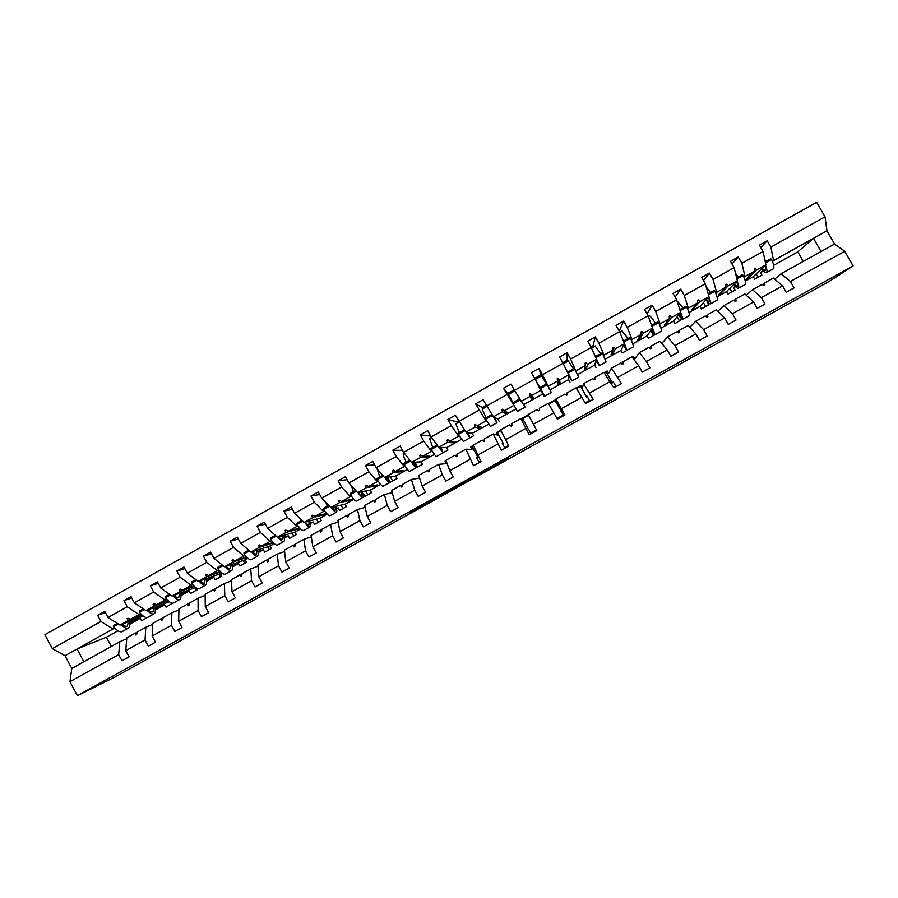<?xml version="1.0" encoding="UTF-8"?>
<svg xmlns="http://www.w3.org/2000/svg" width="898" height="898" viewBox="0 0 898 898"><rect width="100%" height="100%" fill="white"/><g stroke="black" fill="none" stroke-linecap="round" stroke-linejoin="round"><path stroke-width="1.35" d="M429.525 501.365L408.837 512.837L432.241 500.624L421.488 505.978L429.525 501.365M507.336 458.508L484.999 470.642L487.244 470.125L508.459 458.395L487.749 469.25L507.224 458.294M118.682 654.608L69.943 681.683L77.408 695.703L115.303 676.834L829.561 281.197L853.1 265.909L844.737 251.294L790.408 281.478L794.045 287.876L786.21 292.22L782.573 285.833L773.403 278.054L764.086 283.24L764.95 284.958L764.041 285.463L761.83 284.498L752.524 289.672L761.358 297.62L764.984 304.007L757.182 308.328L753.557 301.952L744.857 293.938L735.574 299.101L736.371 300.852L735.451 301.369L733.34 300.347L724.069 305.5L732.431 313.683L736.046 320.058L728.267 324.369L724.664 317.993L716.436 309.754L707.186 314.895L707.905 316.691L706.995 317.196L704.964 316.141L695.737 321.271L703.628 329.678L707.22 336.054L699.486 340.342L695.894 333.977L688.126 325.503L678.922 330.632L679.562 332.451L678.652 332.956L676.699 331.867L667.517 336.974L674.948 345.618L678.529 351.971L670.817 356.248L667.236 349.894L659.94 341.195L650.769 346.291L651.331 348.155L650.433 348.66L648.558 347.526L639.41 352.611L646.38 361.479L649.95 367.832L642.283 372.086L638.714 365.744L631.866 356.809L622.741 361.894L623.223 363.791L622.325 364.296L620.529 363.118L611.426 368.18L621.495 383.614L613.862 387.857L603.905 372.367L594.824 377.418L595.239 379.36L594.341 379.865L592.624 378.642L583.554 383.693L593.163 399.341L585.552 403.561L576.067 387.857L567.02 392.897L567.356 394.873L566.47 395.367L564.831 394.11L555.795 399.139L564.943 414.999L557.366 419.198L548.341 403.281L539.328 408.298L539.597 410.307L538.71 410.801L537.15 409.51L528.159 414.517L536.847 430.591L529.304 434.778L520.739 418.648L511.759 423.643L511.95 425.686L511.074 426.18L509.593 424.844L500.624 429.828L508.863 446.115L501.353 450.28L493.238 433.947L484.291 438.92L484.426 441.008L483.539 441.49L482.136 440.121L473.212 445.082L481.002 461.572L473.527 465.725L465.849 449.18L456.947 454.141L457.003 456.251L456.128 456.745L454.803 455.331L445.913 460.281L449.786 470.687L453.254 476.973L445.801 481.104L442.344 474.817L438.583 464.356L429.715 469.295L429.693 471.45L428.829 471.933L427.571 470.485L418.726 475.412L422.172 486.031L425.618 492.306L418.199 496.414L414.753 490.151L411.419 479.465L402.596 484.381L402.506 486.57L401.631 487.053L400.463 485.571L391.64 490.476L394.66 501.309L398.106 507.572L390.72 511.669L387.274 505.406L384.378 494.517L375.577 499.411L375.42 501.634L374.556 502.117L373.456 500.59L364.678 505.484L367.271 516.518L370.706 522.771L363.342 526.857L359.918 520.604L357.438 509.514L348.671 514.386L348.446 516.642L347.582 517.125L346.561 515.564L337.816 520.425L339.994 531.672L343.406 537.913L336.077 541.988L332.675 535.736L330.599 524.443L321.877 529.292L321.585 531.582L320.721 532.065L319.778 530.46L311.067 535.309L312.83 546.759L316.231 553L308.934 557.052L305.533 550.811L303.883 539.305L295.195 544.143L294.836 546.467L293.972 546.938L293.096 545.311L284.419 550.137L285.777 561.789L289.167 568.019L281.893 572.048L278.515 565.819L277.269 554.111L268.614 558.926L268.188 561.284L267.335 561.766L266.526 560.094L257.894 564.898L258.837 576.752L262.205 582.97L254.976 586.989L251.597 580.77L250.767 568.861L242.146 573.654L241.652 576.056L240.799 576.527L240.069 574.821L231.459 579.603L232.01 591.659L235.366 597.866L228.159 601.873L224.803 595.655L224.365 583.554L215.778 588.325L214.375 591.221L213.713 589.481L205.137 594.251L205.283 606.498L208.628 612.705L201.444 616.69L198.11 610.483L198.076 598.18L189.523 602.94L188.894 605.398L188.052 605.858L187.458 604.085L178.927 608.833L178.668 621.281L182.002 627.478L174.852 631.44L171.518 625.255L171.888 612.75L163.369 617.487L161.842 620.451L161.314 618.632L152.817 623.369L152.166 636.009L155.489 642.193L148.361 646.145L145.049 639.96L145.802 627.264L137.327 631.99L136.563 634.504L135.733 634.965L135.284 633.124L126.809 637.838L125.765 650.668L129.076 656.842L121.982 660.782L118.682 654.608L119.827 641.722L71.806 668.438L65.038 655.72L52.342 648.637L44.9 634.673L816.697 202.297L825.026 216.856L770.854 247.13L773.582 260.566L772.527 261.543M77.408 695.703L853.1 265.909M455.656 486.907L432.331 499.827L457.082 486.862L458.575 485.998L455.656 486.907M460.146 484.37L481.923 472.337L484.246 471.764L461.561 484.359L458.62 485.268L460.146 484.37M760.774 247.522L767.218 240.754L759.405 245.12L763.042 251.496L741.883 263.327L745.037 276.483L744.083 277.415M762.873 270.455L760.471 272.678L761.897 275.181L754.69 279.199L753.265 276.696L765.893 264.854L763.042 251.496M732.027 264.023L738.268 256.951L730.489 261.307L734.104 267.671L713.034 279.446L716.615 292.333L715.773 293.231M735.148 286.193L733.745 287.573L735.17 290.076L727.986 294.073L726.572 291.569L737.37 280.76L734.104 267.671M706.198 315.86L705.637 316.399M703.46 280.535L709.431 273.082L701.686 277.415L705.289 283.768L684.31 295.487L688.306 308.126L687.576 308.979M707.579 301.93L707.13 302.401L708.544 304.905L701.394 308.89L699.98 306.386L708.982 296.587L705.289 283.768M675.094 297.137L680.718 289.145L673.017 293.455L676.598 299.797L655.708 311.471L660.12 323.841L659.502 324.672M681.795 319.273L674.903 323.65L673.489 321.147L680.706 312.358L676.598 299.797M646.987 313.918L652.139 305.14L644.461 309.428L648.03 315.77L627.231 327.388L632.046 339.5L631.563 340.32M650.792 330.576L654.642 334.932L648.513 338.355L647.11 335.852L652.543 328.062L648.03 315.77M619.25 331.081L623.672 321.057L616.028 325.334L619.575 331.665L598.865 343.238L604.085 355.092L603.748 355.945M623.369 345.797L626.984 350.343L622.224 352.993L620.832 350.501L624.503 343.709L619.575 331.665M590.94 346.942L593.05 345.752L595.318 336.918L587.707 341.173L591.243 347.492L570.623 359.02L576.112 371.615M596.048 367.585L594.644 365.093L596.575 359.279L591.243 347.492M562.732 362.702L566.986 360.322L567.087 352.712L559.51 356.955L563.035 363.263L542.493 374.735L548.992 387.925M569.961 382.11L568.569 379.63L568.771 374.792L563.035 363.263M534.636 378.406L541.011 374.836L538.98 368.438L531.436 372.659L534.95 378.956L514.487 390.383L525.061 407.131M543.975 396.59L534.95 378.956M522.692 418.547L528.383 429.502M522.58 418.614L528.563 415.28L522.142 418.277L523.512 420.747L520.739 418.648M528.697 429.334L530.841 433.925M514.633 406.648L503.475 388.295L508.784 394.244M497.335 432.656L503.307 443.432L502.566 443.837M497.043 432.825L501.005 430.613L496.347 432.623L497.716 435.103L493.238 433.947M503.307 443.432L502.251 443.275L505.013 448.248M486.918 421.285L486.02 420.938L475.626 403.876L482.451 407.569L483.034 408.635M472.056 446.721L478.005 457.475L476.838 458.126M471.585 446.98L473.549 445.891L470.642 446.923L472.011 449.393L465.849 449.18M478.005 457.475L476.524 457.553L479.285 462.526M459.563 436.327L458.665 436.192L451.368 425.663L447.9 419.388L456.801 421.903L457.396 422.958M446.216 461.078L445.049 461.168L446.407 463.637L438.583 464.356M430.703 436.114L420.286 434.834L423.744 441.098L403.629 452.334L411.587 462.448L421.061 461.841L422.419 464.311L416.279 467.735C415.752 468.026 414.214 466.264 411.666 462.448M432.365 451.391L431.422 451.38L423.744 441.098M414.955 462.234L417.581 467.005M419.579 478.05L411.419 479.465M402.529 450.358L392.785 450.224L396.231 456.476L376.195 467.667L384.535 477.534L395.659 476.007L397.006 478.466L390.181 482.271L389.687 481.362M405.301 466.432L404.291 466.511L396.231 456.476M390.316 476.737L392.606 480.913M392.269 492.699L384.378 494.517M374.691 464.94L365.407 465.534L368.831 471.787L348.873 482.933L357.595 492.564L370.346 490.106L371.693 492.564L364.891 496.358L363.544 493.9L362.803 494.315M378.35 481.418L377.272 481.586L368.831 471.787M365.666 491.004L367.731 494.776M365.127 507.404L357.438 509.514M347.099 479.678L338.131 480.789L341.543 487.03L321.675 498.132L330.767 507.527L345.124 504.16L346.471 506.618L339.702 510.39L338.355 507.942L336.503 508.975M351.522 496.358L350.366 496.594L341.543 487.03M362.725 494.068L363.544 493.9M341.049 505.114L342.946 508.582M338.142 522.131L330.599 524.443M319.688 494.506L310.966 495.988L314.367 502.218L294.578 513.274L304.04 522.423L320.014 518.168L321.349 520.615L314.603 524.376L313.267 521.929L310.304 523.568M324.795 511.243L323.561 511.546L314.367 502.218M336.346 508.425L338.355 507.942M316.489 519.1L318.251 522.333M311.303 536.847L303.883 539.305M292.445 509.346L283.925 511.119L287.304 517.338L267.604 528.35L277.426 537.273L294.982 532.11L296.318 534.557L289.594 538.306L288.269 535.859L284.217 538.115M298.181 526.071L296.868 526.43L287.304 517.338M310.113 522.793L313.267 521.929M291.996 532.985L293.657 536.039M284.587 551.54L277.269 554.111M265.348 524.196L256.985 526.183L260.353 532.402L240.731 543.357L250.924 552.057L270.062 546.006L271.387 548.454L264.686 552.18L263.361 549.733L258.231 552.596M271.679 540.832L270.287 541.258L260.353 532.402M283.993 537.139L288.269 535.859M267.57 546.792L269.153 549.699M257.995 566.189L250.767 568.861M238.385 539.024L230.157 541.191L233.514 547.398L213.971 558.32L224.522 566.773L245.221 559.847L246.546 562.283L239.878 566.009L238.554 563.562L232.346 567.02M245.289 555.548L243.807 556.019L233.514 547.398M257.995 551.462L263.361 549.733M243.223 560.509L244.739 563.293M231.516 580.804L224.365 583.554M211.546 553.83L203.442 556.143L206.787 562.328L187.323 573.205L198.222 581.444L220.481 573.631L221.806 576.078L215.161 579.771L213.836 577.335L206.562 581.388M219 570.196L217.428 570.724L206.787 562.328M232.111 565.751L238.554 563.562M218.966 574.17L220.414 576.853M205.159 595.374L198.076 598.18M184.831 568.591L176.827 571.027L180.161 577.212L160.776 588.044L172.034 596.048L195.607 587.46M192.812 584.789L191.162 585.373L180.161 577.212M206.338 579.996L213.836 577.335M194.776 587.763L196.179 590.345M178.904 609.899L171.888 612.75M158.239 583.318L150.336 585.855L153.648 592.029L134.341 602.816L145.959 610.595L169.363 601.783M166.736 599.325L165.008 599.965L153.648 592.029M180.678 594.207L189.22 591.064L190.533 593.499L197.145 589.806L196.067 587.797M171.619 603.041L172.034 603.804M152.761 624.368L145.802 627.264M131.759 598.001L123.935 600.616L127.247 606.779L108.018 617.521L104.718 611.37L97.657 615.321L100.946 621.472L52.342 648.637M140.762 613.805L138.954 614.501L127.247 606.779M155.118 608.361L164.693 604.736L165.995 607.16L172.438 603.209M758.069 277.314L756.161 273.969M731.791 291.951L729.771 288.37M705.626 306.532L703.426 302.637M679.562 321.046L677.126 316.725M653.598 335.515L650.904 330.733M613.491 382.245L612.369 382.862L606.307 372.03M587.348 396.759L586.663 397.141L580.624 386.32M561.295 411.228L555.031 400.553M126.73 638.792L119.827 641.722M105.392 612.627L97.657 615.321M114.899 628.23L113.002 628.97L100.946 621.472M129.671 622.471L140.245 618.352L141.558 620.776L147.642 617.386M767.218 240.754L770.854 247.13M790.408 281.478L781.103 273.767L774.66 279.121M738.268 256.951L741.883 263.327M746.204 295.184L752.524 289.672M709.431 273.082L713.034 279.446M717.906 311.236L724.069 305.5M680.718 289.145L684.31 295.487M689.765 327.299L695.737 321.271M652.139 305.14L655.708 311.471M661.815 343.44L667.517 336.974M632.08 357.101L633.393 356.371L634.796 358.863L639.41 352.611M633.393 356.371L632.697 357.348M623.672 321.057L627.231 327.388M604.118 372.659L607.171 370.964L608.563 373.456L611.426 368.18M607.171 370.964L604.41 373.085L606.745 371.783M595.318 336.918L598.865 343.238M593.05 345.752L593.657 346.83M613.469 387.173L615.59 385.994L613.177 381.672L612.369 382.862M615.59 385.994L615.983 386.679M576.258 388.161L581.051 385.5L582.432 387.981L583.554 383.693M581.051 385.5L576.538 388.587L580.894 386.162M567.087 352.712L570.623 359.02M566.986 360.322L567.581 361.4M585.17 402.876L589.436 400.508L587.023 396.186L586.663 397.141M589.436 400.508L589.818 401.193M548.521 403.595L555.02 399.98L556.412 402.461L555.795 399.139M555.02 399.98L548.779 404.033L555.132 400.508M538.98 368.438L542.493 374.735M541.011 374.836L541.606 375.914M556.985 418.513L563.383 414.966L561.059 411.363M563.383 414.966L563.764 415.651M503.475 388.295L510.984 384.097L514.487 390.383M513.488 405.615L504.519 410.622L502.745 409.106L501.859 409.6L502.364 411.823L493.406 416.818L497.874 419.029L499.254 421.51M493.406 416.818L483.113 399.689L475.626 403.876M486.02 420.938L477.096 425.91L475.244 424.44L474.369 424.934L474.941 427.122L466.017 432.084L472.168 433.352L473.538 435.833L469.98 437.809L464.906 430.434M466.017 432.084L455.353 415.213L447.9 419.388M458.665 436.192L449.775 441.154L447.866 439.717L446.991 440.211L447.631 442.344L438.752 447.305L446.564 447.631L447.934 450.1L443.073 452.805L438.426 446.856M438.752 447.305L431.163 436.944L427.706 430.681L420.286 434.834M392.785 450.224L400.182 446.082L403.629 452.334M365.407 465.534L372.76 461.415L376.195 467.667M338.131 480.789L345.461 476.692L348.873 482.933M310.966 495.988L318.274 491.902L321.675 498.132M283.925 511.119L291.188 507.056L294.578 513.274M256.985 526.183L264.225 522.142L267.604 528.35M230.157 541.191L237.375 537.161L240.731 543.357M203.442 556.143L210.626 552.124L213.971 558.32M176.827 571.027L183.989 567.031L187.323 573.205M150.336 585.855L157.453 581.87L160.776 588.044M174.538 611.673L176.558 610.853M123.935 600.616L131.029 596.642L134.341 602.816M782.573 285.833L761.358 297.62M753.557 301.952L732.431 313.683M724.664 317.993L703.628 329.678M695.894 333.977L674.948 345.618M667.236 349.894L646.38 361.479M638.714 365.744L617.947 377.272M610.303 381.515L589.627 393.01M582.016 397.23L561.418 408.68M553.853 412.878L533.333 424.271M525.79 428.458L505.372 439.807M497.862 443.982L477.523 455.275M470.047 459.428L449.786 470.687M442.344 474.817L422.172 486.031M414.753 490.151L394.66 501.309M387.274 505.406L367.271 516.518M359.918 520.604L339.994 531.672M332.675 535.736L312.83 546.759M305.533 550.811L285.777 561.789M278.515 565.819L258.837 576.752M251.597 580.77L232.01 591.659M224.803 595.655L205.283 606.498M198.11 610.483L178.668 621.281M171.518 625.255L152.166 636.009M145.049 639.96L125.765 650.668M451.368 425.663L431.163 436.944M479.105 410.161L458.822 421.488M506.966 394.592L486.604 405.975M765.893 264.854L756.576 270.04L755.398 268.154L754.488 268.659L754.331 271.297L745.037 276.483M754.331 271.297L745.419 279.873L747.551 278.683L756.576 270.04M753.265 276.696L745.306 281.13M735.518 286.585L733.745 287.573M762.346 284.722L764.086 283.24M737.37 280.76L728.11 285.923L726.852 284.071L725.943 284.587L725.865 287.169L716.615 292.333M725.865 287.169L718.31 294.982L720.443 293.792L728.11 285.923M726.572 291.569L717.064 296.868M707.714 302.076L707.13 302.401M733.902 300.617L735.574 299.101M708.982 296.587L699.744 301.739L698.431 299.932L697.522 300.437L697.522 302.985L688.306 308.126M697.522 302.985L691.314 310.023L693.436 308.845L699.744 301.739M699.98 306.386L688.946 312.538M705.581 316.466L707.186 314.895M680.706 312.358L671.513 317.488L670.121 315.726L669.223 316.231L669.291 318.723L660.12 323.841M669.291 318.723L664.419 325.02L666.529 323.841L671.513 317.488M673.489 321.147L660.939 328.14M677.406 332.26L678.922 330.632M652.543 328.062L643.395 333.169L641.935 331.452L641.037 331.946L641.183 334.404L632.046 339.5M641.183 334.404L637.636 339.949L639.746 338.771L643.395 333.169M647.11 335.852L633.056 343.687M649.389 348.02L650.769 346.291M624.503 343.709L615.388 348.794L613.873 347.111L612.975 347.605L613.188 350.018L604.085 355.092M613.188 350.018L610.966 354.822L613.053 353.655L615.388 348.794M620.832 350.501L605.274 359.166M621.551 363.78L622.741 361.894M596.575 359.279L587.494 364.341L585.911 362.702L585.025 363.207L585.305 365.565L576.247 370.616M585.305 365.565L584.385 369.628L586.473 368.472L587.494 364.341M594.644 365.093L577.616 374.589M593.971 379.596L594.824 377.418M568.771 374.792L559.723 379.832L558.073 378.238L557.187 378.731L557.546 381.044L548.521 386.084M557.546 381.044L557.927 384.389L560.004 383.221L559.723 379.832M568.569 379.63L550.07 389.934M566.964 395.086L567.02 392.897M541.067 390.237L532.065 395.255L530.348 393.706L529.461 394.2L529.899 396.467L520.907 401.485M533.625 397.926L532.076 396.59L531.234 397.062L531.56 399.082L533.625 397.926L532.065 395.255M531.56 399.082L529.899 396.467M542.594 394.11L523.68 404.65M505.596 411.351L504.979 411.699L505.305 413.72L507.359 412.564L504.519 410.622M505.305 413.72L502.364 411.823M515.98 408.949L497.874 419.029M511.647 425.865L509.593 424.844M478.847 426.449L479.139 428.301L481.193 427.156L477.096 425.91M479.139 428.301L474.941 427.122M488.68 424.159L472.168 433.352M484.392 440.458L482.136 440.121M452.873 441.457L453.086 442.826L455.14 441.681L449.775 441.154M453.086 442.826L447.631 442.344M461.493 439.302L446.564 447.631M456.981 455.275L454.803 455.331M431.422 451.38L422.565 456.319L420.601 454.927L419.725 455.421L420.432 457.52L411.587 462.448M426.965 456.206L427.134 457.284L429.177 456.15L422.565 456.319M427.134 457.284L420.432 457.52M434.419 454.399L421.061 461.841M429.704 470.204L427.571 470.485M404.291 466.511L395.468 471.439L393.436 470.081L392.572 470.563L393.346 472.617L384.535 477.534M401.148 470.81L401.283 471.697L403.314 470.563L395.468 471.439M401.283 471.697L393.346 472.617M407.456 469.418L395.659 476.007M402.562 485.156L400.463 485.571M377.272 481.586L368.483 486.48L366.395 485.178L365.531 485.661L366.373 487.67L357.595 492.564M375.409 485.29L375.532 486.054L377.553 484.931L368.483 486.48M375.532 486.054L366.373 487.67M380.606 484.392L370.346 490.106M375.532 500.074L373.456 500.59M350.366 496.594L341.61 501.477L339.455 500.197L338.591 500.68L339.5 502.656L330.767 507.527M349.782 499.692L349.883 500.354L351.893 499.232L341.61 501.477M349.883 500.354L339.5 502.656M353.868 499.299L345.124 504.16M348.615 514.969L346.561 515.564M323.561 511.546L314.85 516.406L312.627 515.171L311.774 515.643L312.74 517.574L304.04 522.423M324.234 514.015L324.324 514.599L326.333 513.476L314.85 516.406M324.324 514.599L312.74 517.574M327.231 514.139L320.014 518.168M321.81 529.82L319.778 530.46M296.868 526.43L288.191 531.268L285.912 530.078L285.059 530.55L286.092 532.435L277.426 537.273M298.798 528.26L299.966 528.181M298.877 528.787L286.092 532.435M300.695 528.933L294.982 532.11M299.786 527.979L288.191 531.268M295.116 544.626L293.096 545.311M270.287 541.258L261.632 546.074L259.298 544.918L258.444 545.389L259.556 547.241L250.924 552.057M273.52 542.92L259.556 547.241M274.272 543.66L270.062 546.006M273.149 542.538L261.632 546.074M268.536 559.375L266.526 560.094M243.807 556.019L235.197 560.823L232.795 559.701L231.953 560.172L233.121 561.98L224.522 566.773M246.984 557.422L233.121 561.98M247.96 558.32L245.221 559.847M246.647 557.074L235.197 560.823M242.056 574.069L240.069 574.821M217.428 570.724L208.852 575.506L206.405 574.428L205.552 574.9L206.787 576.662L198.222 581.444M220.582 571.891L206.787 576.662M221.739 572.935L220.481 573.631M220.268 571.577L208.852 575.506M215.688 588.706L213.713 589.481M191.162 585.373L182.631 590.143L180.116 589.099L179.274 589.571L180.565 591.288L172.034 596.048M194.305 586.338L180.565 591.288M194.002 586.057L182.631 590.143M189.433 603.299L187.458 604.085M165.008 599.965L156.499 604.713L153.928 603.703L153.087 604.174L154.445 605.858L145.959 610.595M168.139 600.751L154.445 605.858M189.22 591.064L180.891 595.7M167.859 600.481L156.499 604.713M163.279 617.824L161.314 618.632M138.954 614.501L130.479 619.227L127.853 618.251L127.011 618.722L128.436 620.361L119.973 625.075L108.018 617.521M142.097 615.119L128.436 620.361M119.973 625.075L143.253 616.073M164.693 604.736L155.309 609.966M141.839 614.872L130.479 619.227M137.226 632.304L135.284 633.124M148.63 626.086L152.155 624.626M148.125 617.117L147.889 617.252C145.947 618.262 143.119 616.612 139.426 612.29L144.376 609.529M69.943 681.683L71.806 668.438M113.002 628.97L65.038 655.72M117.941 630.789L106.413 637.21L77.071 649.007L83.862 661.736M140.245 618.352L129.828 624.166M844.737 251.294L834.545 244.032L826.968 230.786L825.026 216.856M826.968 230.786L813.498 238.307L821.053 251.541L781.103 273.767M834.545 244.032L821.053 251.541M803.272 261.43L797.817 251.855L813.498 238.307L773.582 260.566M797.817 251.855L773.661 265.325M763.435 271.028L760.471 272.678M106.413 637.21L111.341 646.437M348.054 515.126L348.626 514.812M374.769 500.265L375.544 499.838M445.049 461.168L446.037 460.618M470.642 446.923L473.358 445.419M496.347 432.623L500.781 430.153M522.142 418.277L528.327 414.831M733.733 300.538L734.384 300.179M456.801 421.903L458.519 420.938M478.903 461.841L480.621 460.887M482.451 407.569L486.289 405.425M504.631 447.563L508.481 445.43M508.189 393.178L514.184 389.833M530.46 433.24L536.465 429.895M128.055 618.329L127.011 618.722M154.142 603.782L153.087 604.174M180.33 589.189L179.274 589.571M206.641 574.529L205.552 574.9M233.053 559.824L231.953 560.172M259.567 545.052L258.444 545.389M286.204 530.224L285.059 530.55M312.953 515.351L311.774 515.643M339.826 500.422L338.591 500.68M366.822 485.436L365.531 485.661M393.953 470.429L392.572 470.563M421.241 455.387L419.725 455.421M448.764 440.39L446.991 440.211M476.782 425.663L474.369 424.934M504.979 411.699L501.859 409.6M531.234 397.062L529.461 394.2M532.076 396.59L530.348 393.706M560.004 383.221L558.444 381.886L557.692 382.312M558.444 381.886L558.073 378.238M585.294 365.452L585.911 362.702M586.473 368.472L584.946 367.159M613.076 348.828L613.873 347.111M613.053 353.655L611.942 352.701M641.082 332.799L641.935 331.452M639.746 338.771L638.871 338.03M669.235 316.882L670.121 315.726M666.529 323.841L665.811 323.224M697.522 300.976L698.431 299.932M693.436 308.845L692.818 308.317M725.932 285.036L726.852 284.071M754.466 269.063L755.398 268.154M435.957 497.84L446.328 492.643L435.923 497.795M470.507 478.802L461.482 483.798L470.44 478.668M129.469 621.405C130.154 624.828 129.84 627.051 128.515 628.039C126.786 629.015 124.317 627.882 121.107 624.638M128.223 628.207L122.285 631.507C120.209 632.596 117.29 631.002 113.541 626.737L118.345 624.054M113.541 626.737L113.698 625.423L117.324 623.403M128.425 621.809L127.37 626.029C126.158 626.759 124.44 626.153 122.195 624.222M154.894 607.228C155.646 610.629 155.399 612.806 154.164 613.749C152.537 614.67 150.146 613.491 147.003 610.202M139.426 612.29L139.549 611.01L143.388 608.866M153.906 607.598L153.019 611.74C151.874 612.425 150.213 611.785 148.024 609.809M180.419 592.994C181.228 596.373 181.048 598.517 179.903 599.415C178.388 600.268 176.087 599.033 172.988 595.7M179.645 599.561L173.628 602.906C171.787 603.86 169.06 602.154 165.423 597.787L170.508 594.959M165.423 597.787L165.501 596.53L169.542 594.274M179.488 593.331L178.758 597.383C177.692 598.034 176.098 597.35 173.954 595.34M206.035 578.705C206.91 582.061 206.809 584.16 205.754 585.013C204.34 585.81 202.117 584.519 199.087 581.141M205.507 585.148L199.446 588.527C197.74 589.402 195.091 587.64 191.521 583.229L196.741 580.321M191.521 583.229L191.555 581.994L195.809 579.614M205.159 579.008L204.609 582.982C203.622 583.588 202.084 582.869 199.996 580.815M231.763 564.348C232.694 567.682 232.672 569.759 231.706 570.556C230.393 571.296 228.26 569.949 225.297 566.515M231.482 570.679L225.376 574.08C223.793 574.888 221.234 573.07 217.72 568.614L223.086 565.628M217.72 568.614L217.709 567.39L222.188 564.898M230.943 564.629L230.55 568.524C229.641 569.085 228.171 568.322 226.128 566.234M257.58 549.946C258.579 553.258 258.635 555.29 257.76 556.042C256.559 556.715 254.504 555.312 251.597 551.832M257.558 556.154L251.395 559.577C249.947 560.318 247.489 558.433 244.032 553.943L249.532 550.867M244.032 553.943L243.975 552.741L248.667 550.126M256.828 550.182L256.603 553.999C255.773 554.515 254.358 553.718 252.372 551.596M283.499 535.489C284.565 538.766 284.7 540.764 283.914 541.472C282.825 542.089 280.861 540.63 278.01 537.094M283.734 541.573L277.527 545.019C276.202 545.692 273.834 543.75 270.444 539.204L276.09 536.05M270.444 539.204L270.354 538.025L275.248 535.298M282.814 535.691L282.758 539.429C282.006 539.9 280.659 539.058 278.728 536.892M300.471 518.977L301.156 520.84M309.529 520.963C310.652 524.23 310.876 526.183 310.169 526.834C309.204 527.395 307.318 525.88 304.534 522.299M310.012 526.935L303.771 530.404C302.57 530.999 300.302 529.001 296.957 524.41L302.749 521.177M296.957 524.41L296.823 523.253L301.952 520.402M308.901 521.132L309.024 524.791C308.351 525.218 307.06 524.331 305.174 522.12M325.873 502.476L327.254 506.281M335.661 506.382C336.851 509.626 337.143 511.546 336.537 512.152C335.672 512.646 333.876 511.063 331.16 507.426M336.391 512.23L330.105 515.733C329.038 516.249 326.861 514.195 323.583 509.559L329.532 506.248M323.583 509.559L323.403 508.425L328.747 505.439M335.1 506.506L335.392 510.098C334.786 510.479 333.573 509.548 331.744 507.291M351.331 485.638L353.464 491.655M361.883 491.734C363.151 494.955 363.522 496.852 363.017 497.402C362.264 497.829 360.558 496.201 357.887 492.508M362.893 497.47L356.551 500.994C355.619 501.443 353.543 499.322 350.321 494.641L356.405 491.251M350.321 494.641L350.097 493.53L355.664 490.431M361.389 491.835L361.86 495.348C361.344 495.685 360.188 494.708 358.403 492.407M377.025 468.655L379.775 476.973M388.217 477.029L389.597 482.596C388.957 482.956 387.33 481.261 384.726 477.512M389.485 482.653L383.109 486.211C382.301 486.581 380.325 484.404 377.171 479.667L383.401 476.187M377.171 479.667L376.902 478.578L382.694 475.345M387.779 477.085L388.441 480.531L385.175 477.444M403.438 453.108L403.314 453.176C402.809 453.894 403.763 456.914 406.188 462.234M414.651 462.257L416.279 467.723M416.189 467.779L409.769 471.349C409.095 471.652 407.209 469.407 404.122 464.625L410.498 461.067M404.122 464.625L403.808 463.57L409.825 460.214M414.281 462.279L415.123 465.658L412.047 462.414M429.581 438.505L432.713 447.44M441.176 447.406L443.073 452.794M443.006 452.839L436.54 456.442C436.001 456.667 434.217 454.366 431.186 449.528L437.719 445.891M431.186 449.528L430.827 448.495L437.068 445.004M440.873 447.384L441.917 450.729L439.021 447.316M455.814 423.845L459.338 432.589M467.791 432.454L469.98 437.809M469.935 437.842L463.413 441.468L458.362 434.374L464.996 430.67M458.362 434.374L457.958 433.352L464.434 429.738M467.555 432.409L468.823 435.732L466.073 432.095M482.17 409.118L486.065 417.671M494.45 417.334L496.987 422.767L491.846 414.449L485.189 418.154L485.65 419.153L492.306 415.437M496.964 422.778L490.398 426.438L485.65 419.153M494.282 417.244L495.831 420.679L491.846 414.449M518.988 398.162L519.65 399.318M514.779 390.899L508.594 394.357L512.904 402.697M524.106 407.658L517.495 411.34L513.05 403.864L519.74 400.138M513.05 403.864L512.545 402.899L519.224 399.172M535.23 379.472L541.674 375.869L546.444 383.985M535.724 380.404L543.537 394.099L540.012 387.577L546.714 383.828L547.275 384.771L551.35 392.482L544.704 396.175L540.551 388.52L547.275 384.771M536.566 381.931L544.704 396.186M540.551 388.52L540.012 387.577M568.344 360.974L573.53 368.876M568.726 375.835L572.015 380.965L578.694 377.25L574.327 368.427L567.592 372.187L568.176 373.108L574.922 369.347M572.015 380.965L568.176 373.108M568.737 375.645L570.859 378.866L567.592 372.187M595.138 345.999L600.717 353.7M599.494 365.654L606.139 361.95L602.693 353.857L602.042 352.959L595.396 356.674M596.036 360.917L599.449 365.688L595.924 357.64L602.693 353.857M596.104 360.693L598.281 363.589L596.575 359.29M622.033 330.969L628.028 338.467M627.051 350.299L633.707 346.594L630.576 338.299L629.88 337.435L623.414 341.038M623.829 342.059L630.576 338.299M626.984 350.343L624.177 342.913M623.515 345.539L625.816 348.233L624.391 343.912M649.041 315.871L649.175 315.804C650.051 315.759 652.139 318.206 655.439 323.168M654.732 334.887L661.388 331.171C662.006 330.756 661.063 327.927 658.571 322.685L657.819 321.843L651.544 325.345M651.926 326.389L658.571 322.685M654.642 334.932C655.17 334.651 654.462 332.372 652.509 328.118M651.005 330.273L653.475 332.832L652.296 328.432M676.901 300.751L682.974 307.812M682.514 319.407L689.193 315.692C689.945 315.187 689.103 312.291 686.689 307.004L685.892 306.184L679.797 309.586M680.145 310.652L686.689 307.004M678.327 315.265L682.401 319.464C683.064 319.104 682.458 316.792 680.594 312.493M678.607 314.917L681.234 317.353L680.302 312.852M706.21 286.967L710.61 292.389M710.419 303.861L717.098 300.145C717.996 299.562 717.266 296.598 714.92 291.255L714.067 290.458L708.163 293.747M708.477 294.847L714.92 291.255M705.951 299.887C708.084 302.727 709.532 304.085 710.284 303.928C711.07 303.513 710.565 301.133 708.78 296.811M706.311 299.505L709.117 301.818C709.689 301.548 709.465 300.011 708.421 297.204M735.518 273.34L738.369 276.898M738.437 288.247L745.127 284.531C746.171 283.869 745.553 280.838 743.263 275.439L742.365 274.665L736.652 277.864M736.932 278.975L743.263 275.439M733.7 284.442C735.889 287.248 737.426 288.539 738.279 288.337C739.189 287.843 738.796 285.407 737.09 281.04M734.115 284.015L737.112 286.215C737.774 285.89 737.628 284.318 736.652 281.478M764.737 259.477L766.23 261.352M766.566 272.577L773.257 268.85C774.458 268.109 773.953 265.011 771.741 259.556L770.787 258.815L765.253 261.902M765.5 263.035L771.741 259.556M761.549 268.917C763.816 271.69 765.433 272.936 766.398 272.678C767.431 272.105 767.139 269.625 765.511 265.213M762.043 268.457L765.219 270.545C765.983 270.175 765.904 268.558 764.995 265.696M414.517 509.66L414.842 510.255M412.676 510.67L412.99 511.243M474.054 476.67L474.38 477.276M472.281 477.657L472.595 478.23M461.179 483.798L461.505 484.381M486.828 469.587L487.154 470.159M412.754 510.636L413.069 511.209M472.37 477.601L472.685 478.185M461.246 483.764L461.561 484.359M486.918 469.542L487.244 470.125M147.901 617.24L153.884 613.906M403.314 453.176L403.988 452.805M429.48 438.561L431.511 437.427M455.746 423.878L459.159 421.981M482.114 409.151L486.907 406.468M563.304 363.791L568.389 360.951M591.49 348.031L595.206 345.966M619.8 332.215L622.134 330.913M648.233 316.332L649.175 315.804"/></g></svg>
